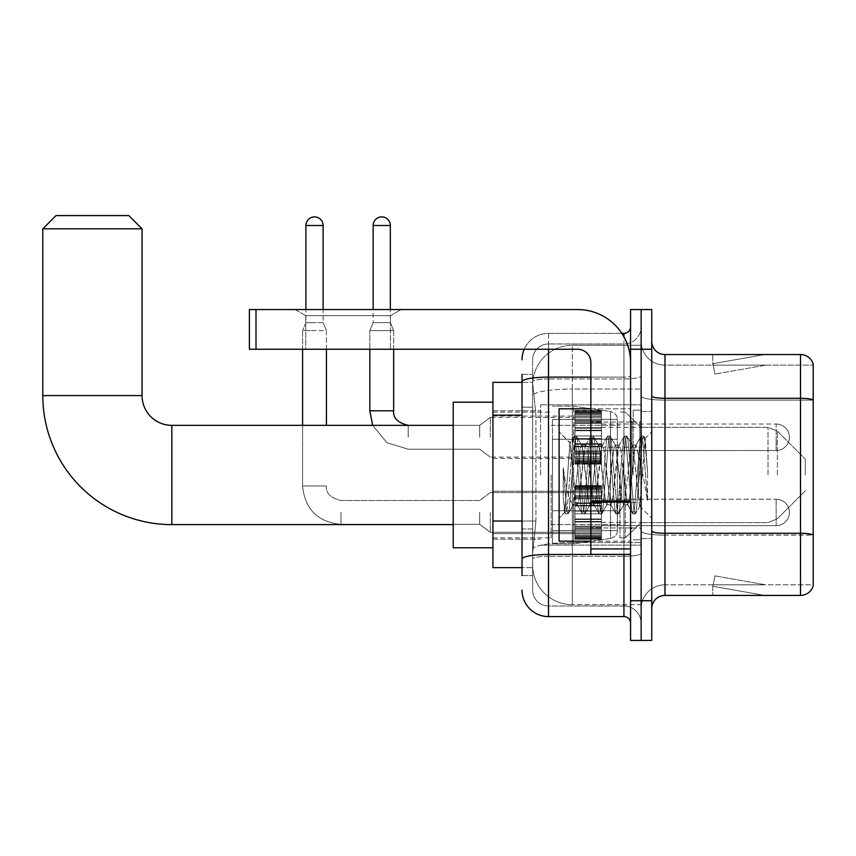 <?xml version="1.0" encoding="UTF-8"?>
<svg xmlns="http://www.w3.org/2000/svg" width="856" height="856" viewBox="0 0 856 856"><rect width="100%" height="100%" fill="white"/><g stroke="black" fill="none" stroke-linecap="round" stroke-linejoin="round"><path stroke-width="0.64" stroke-dasharray="4.28 3.21" d="M641.144 474.984L641.144 404.835L641.144 474.984M540.564 474.984L540.564 404.835L540.564 474.984M574.975 437.266L574.975 410.794L574.975 437.266M492.917 437.266L492.917 416.091L492.917 437.266M574.975 512.434L574.975 538.905L574.975 512.434M492.917 512.434L492.917 491.258L492.917 512.434M601.447 437.266L601.447 410.794L601.447 437.266M601.447 512.434L601.447 538.905L601.447 512.434M641.144 512.434L641.144 522.363L641.144 512.434M522.032 521.026L535.931 521.026L532.785 551.745L535.931 521.026L535.931 415.149L535.931 521.026L492.917 521.026L492.917 567.624L532.71 567.624L532.625 564.981A39.708 39.708 0 0 0 572.322 604.689L641.144 604.689L641.144 542.554L641.144 604.689L572.322 604.689L572.322 542.554L572.322 604.689A39.708 39.708 0 0 1 532.625 564.981L532.625 556.903L532.71 567.624L522.032 567.624M532.785 551.745L532.625 556.903L532.785 551.745M492.917 474.984L492.917 402.192L492.917 474.984M572.322 345.278L641.144 345.278L641.144 389.031L641.144 345.278L572.322 345.278A39.708 39.708 0 0 0 532.678 382.889L535.931 415.149L532.678 382.889A39.708 39.708 0 0 1 572.322 345.278L572.322 389.031L641.144 389.031L641.144 542.554L641.144 389.031L572.322 389.031L572.322 345.278A39.708 39.708 0 0 0 532.678 382.889M641.144 437.266L641.144 447.196L641.144 437.266M522.032 407.21L532.625 407.21L532.625 528.965L532.625 374.404L532.625 407.21L522.032 407.21L522.032 528.965L522.032 382.343L532.71 382.343L492.917 382.343L492.917 521.026M522.032 575.564L532.625 575.564L522.032 575.564L522.032 528.965L532.625 528.965L532.625 575.564L532.625 528.965L522.032 528.965M522.032 590.126A26.472 26.472 0 0 0 548.503 616.598L548.503 606.005A15.879 15.879 0 0 1 532.625 590.126L532.625 381.712L532.625 590.126A15.879 15.879 0 0 0 548.503 606.005L623.938 606.005L623.938 563.655L623.938 616.598A6.613 6.613 0 0 1 630.562 623.211L630.562 326.757L630.562 623.211M641.144 563.655L641.144 375.966L641.144 563.655M630.562 474.984L630.562 408.804L630.562 474.984M630.562 349.248L630.562 309.551L641.144 309.551L641.144 349.248L641.144 309.551L651.737 309.551L651.737 349.248L641.144 349.248L641.144 600.719L641.144 349.248L630.562 349.248L630.562 600.719L641.144 600.719L641.144 640.416L641.144 600.719L651.737 600.719L651.737 349.248M651.737 600.719L651.737 640.416L630.562 640.416L630.562 600.719M641.144 326.757L641.144 375.966L641.144 326.757A17.206 17.206 0 0 1 623.938 343.962A17.206 17.206 0 0 0 641.144 326.757A17.206 17.206 0 0 1 623.938 343.962L623.938 606.005L548.503 606.005L548.503 556.304L623.938 556.304A17.206 2.985 0 0 0 641.144 553.318A17.206 2.985 0 0 1 623.938 556.304L623.938 343.962L548.503 343.962L623.938 343.962M524.246 349.248A26.472 26.472 0 0 1 548.503 333.369L623.938 333.369A6.613 6.613 0 0 0 630.562 326.757A6.613 6.613 0 0 1 623.938 333.369L623.938 563.655L623.938 556.304L548.503 556.304L548.503 343.962L548.503 378.951L623.938 378.951A17.206 2.985 0 0 0 641.144 375.966A17.206 2.985 0 0 1 623.938 378.951L548.503 378.951L548.503 563.655L548.503 554.463L623.938 554.463A6.613 1.145 0 0 0 630.562 553.318A6.613 1.145 0 0 1 626.239 554.388M548.503 616.598L623.938 616.598M522.032 374.404L532.625 374.404L522.032 374.404L522.032 559.064A26.472 4.601 180 0 1 548.503 554.463L548.503 333.369A26.472 26.472 0 0 0 522.032 359.841A26.472 26.472 0 0 1 548.503 333.369L621.831 333.369M522.032 559.064L522.032 563.655M532.625 359.841L532.625 381.712L532.625 359.841A15.879 15.879 0 0 1 548.503 343.962A15.879 15.879 0 0 0 532.625 359.841A15.879 15.879 0 0 1 548.503 343.962M641.144 623.211A17.206 17.206 0 0 0 623.938 606.005A17.206 17.206 0 0 1 641.144 623.211A17.206 17.206 0 0 0 623.938 606.005M651.737 474.984L651.737 411.458L651.737 474.984M633.205 474.984L633.205 410.131L633.205 474.984M641.144 542.479L641.144 395.996L641.144 542.479M651.737 530.988L651.737 395.996L651.737 530.988A13.236 2.3 0 0 0 664.973 533.288L800.499 533.288A13.236 2.3 180 0 1 813.2 534.947L664.973 535.128L664.973 584.83A23.818 23.818 0 0 0 641.144 608.659A23.818 23.818 0 0 1 664.973 584.83L813.2 584.83L813.2 364.078A13.236 13.236 0 0 0 800.499 354.545L800.499 595.423A13.236 13.236 0 0 0 813.2 585.889L813.2 542.479L813.2 584.83L664.973 584.83L664.973 354.545A13.236 13.236 0 0 1 651.737 341.309L651.737 395.996L651.737 341.309M641.144 341.309L641.144 395.996L641.144 341.309A23.818 23.818 0 0 0 664.973 365.138A23.818 23.818 0 0 1 641.144 341.309A23.818 23.818 0 0 0 664.973 365.138L664.973 535.128A23.818 4.141 0 0 1 641.144 530.988A23.818 4.141 0 0 0 664.973 535.128L664.973 365.138L813.2 365.138L664.973 365.138M763.852 595.262A10.593 10.593 0 0 0 765.681 595.423L712.748 595.423L765.681 595.423A10.593 10.593 0 0 1 763.852 595.262A10.593 10.593 0 0 0 765.681 595.423A10.593 10.593 0 0 1 763.852 595.262A10.593 10.593 0 0 0 765.681 595.423A10.593 10.593 0 0 1 763.852 595.262A10.593 10.593 0 0 0 765.681 595.423A10.593 10.593 0 0 1 763.852 595.262A10.593 10.593 0 0 0 765.681 595.423A10.593 10.593 0 0 1 763.852 595.262L713.016 586.296L763.852 595.262M712.748 584.83L712.748 595.423L712.748 584.83M800.499 595.423L664.973 595.423L664.973 535.128L813.2 535.128L813.2 399.945A13.236 2.3 180 0 0 800.499 398.297L664.973 398.297A13.236 2.3 0 0 1 651.737 395.996M813.2 364.078A13.236 13.236 0 0 0 800.499 354.545L664.973 354.545M765.681 354.545L712.748 354.545L765.681 354.545A10.593 10.593 0 0 0 763.852 354.705A10.593 10.593 0 0 1 765.681 354.545A10.593 10.593 0 0 0 763.852 354.705A10.593 10.593 0 0 1 765.681 354.545A10.593 10.593 0 0 0 763.852 354.705A10.593 10.593 0 0 1 765.681 354.545A10.593 10.593 0 0 0 763.852 354.705A10.593 10.593 0 0 1 765.681 354.545A10.593 10.593 0 0 0 763.852 354.705A10.593 10.593 0 0 1 765.681 354.545M651.737 608.659A13.236 13.236 0 0 1 664.973 595.423M765.681 584.83L713.273 584.83L765.681 584.83L713.273 584.83L765.681 584.83L713.273 584.83L765.681 584.83L713.273 584.83L765.681 584.83L713.273 584.83L765.681 584.83L714.856 575.874L713.273 584.83L714.856 575.874L713.273 584.83L714.856 575.874L713.273 584.83L714.856 575.874L713.273 584.83L714.856 575.874L713.273 584.83L714.856 575.874L765.681 584.83M713.273 365.138L713.016 363.672L763.852 354.705L713.016 363.672L713.273 365.138L713.016 363.672L763.852 354.705L713.016 363.672L713.273 365.138L713.016 363.672L763.852 354.705L713.016 363.672L713.273 365.138L713.016 363.672L763.852 354.705L713.016 363.672L713.273 365.138L713.016 363.672L763.852 354.705L713.016 363.672L713.273 365.138L765.681 365.138L713.273 365.138L765.681 365.138L713.273 365.138L765.681 365.138L713.273 365.138L765.681 365.138L713.273 365.138L765.681 365.138L713.273 365.138L714.856 374.093L713.273 365.138M712.748 354.545L712.748 365.138L712.748 354.545M765.681 365.138L714.856 374.093L765.681 365.138M590.854 541.163L630.562 541.163L559.096 541.163L559.096 408.804L559.096 518.126L559.096 408.804L630.562 408.804L590.854 408.804M589.966 474.984L587.163 449.079L585.761 445.077L585.311 445.452L578.752 500.888L577.351 504.89L576.912 504.516L575.96 500.888L569.925 443.023L564.853 512.359L563.227 497.197L563.227 467.804L564.339 474.984C566.747 491.066 569.411 500.589 572.322 503.563L572.322 474.984L572.322 503.563L573.156 504.89L572.322 503.563C569.411 500.589 566.747 491.066 564.339 474.984L563.227 467.804L566.501 508.764L567.903 513.996L566.501 508.764L563.227 467.804L563.227 497.197L565.452 513.696L563.227 497.197L564.628 512.284L565.795 513.996L564.628 512.284L559.096 518.126L564.864 512.359L569.925 443.023L573.862 436.271L572.803 441.204L567.196 508.764L565.795 513.996L568.245 513.696L565.795 513.996L567.196 508.764L572.803 441.204L574.205 435.971L569.925 443.023L559.096 431.841L570.192 442.937L572.322 465.653L572.322 474.984L572.322 465.653L575.96 500.888L576.912 504.516L582.262 513.696L581.203 508.764L575.607 441.204L574.205 435.971L576.302 435.971L574.9 441.204L569.304 508.764L568.245 513.696L573.595 504.516L577.351 504.89L582.262 513.696L581.203 508.764L575.607 441.204L574.205 435.971L576.302 435.971L574.9 441.204L569.304 508.764L568.245 513.696L573.156 504.89L577.351 504.89L578.752 500.888L584.359 449.079L585.311 445.452L590.672 436.271L589.613 441.204L584.006 508.764L582.262 513.696L584.712 513.996L583.311 508.764L577.704 441.204L576.302 435.971L582.005 445.452L581.556 445.077L580.154 449.079L573.595 504.516L580.154 449.079L581.556 445.077L585.761 445.077L590.672 436.271L589.613 441.204L584.006 508.764L582.604 513.996L584.712 513.996L583.311 508.764L577.704 441.204L576.644 436.271L581.556 445.077L585.761 445.077L587.163 449.079L593.722 504.516L589.966 474.984M585.761 474.984L582.005 445.452L588.564 500.888L589.966 504.89L588.564 500.888L585.761 474.984M606.765 474.984L603.972 449.079L602.571 445.077L602.121 445.452L595.562 500.888L594.16 504.89L593.722 504.516L599.072 513.696L598.012 508.764L592.416 441.204L590.672 436.271L593.112 435.971L591.71 441.204L586.114 508.764L584.712 513.996L590.405 504.516L594.16 504.89L599.072 513.696L598.012 508.764L592.416 441.204L591.015 435.971L593.112 435.971L591.71 441.204L586.114 508.764L585.055 513.696L589.966 504.89L594.16 504.89L595.562 500.888L601.169 449.079L602.121 445.452L607.482 436.271L606.423 441.204L600.816 508.764L599.072 513.696L601.522 513.996L600.12 508.764L594.513 441.204L593.112 435.971L598.804 445.452L598.365 445.077L596.964 449.079L590.405 504.516L596.964 449.079L598.365 445.077L602.571 445.077L607.482 436.271L606.423 441.204L600.816 508.764L599.414 513.996L601.522 513.996L600.12 508.764L594.513 441.204L593.454 436.271L598.365 445.077L602.571 445.077L603.972 449.079L610.531 504.516L606.765 474.984M602.571 474.984L599.767 449.079L598.804 445.452L605.374 500.888L606.765 504.89L605.374 500.888L602.571 474.984M623.575 474.984L620.771 449.079L619.38 445.077L618.931 445.452L612.372 500.888L610.97 504.89L610.531 504.516L615.881 513.696L614.822 508.764L609.226 441.204L607.482 436.271L609.921 435.971L608.52 441.204L602.913 508.764L601.522 513.996L607.214 504.516L610.97 504.89L615.881 513.696L614.822 508.764L609.226 441.204L607.824 435.971L609.921 435.971L608.52 441.204L602.913 508.764L601.864 513.696L606.765 504.89L610.97 504.89L612.372 500.888L617.978 449.079L618.931 445.452L624.281 436.271L623.232 441.204L617.625 508.764L615.881 513.696L618.321 513.996L616.93 508.764L611.323 441.204L609.921 435.971L615.614 445.452L615.175 445.077L613.773 449.079L607.214 504.516L613.773 449.079L615.175 445.077L619.38 445.077L624.281 436.271L623.232 441.204L617.625 508.764L616.224 513.996L618.321 513.996L616.93 508.764L611.323 441.204L610.264 436.271L615.175 445.077L619.38 445.077L620.771 449.079L627.341 504.516L623.575 474.984M619.38 474.984L615.614 445.452L622.173 500.888L623.575 504.89L622.173 500.888L619.38 474.984M638.501 455.767L638.501 497.582L633.387 449.079L631.985 445.077L630.583 449.079L624.976 500.888L623.575 504.89L627.78 504.89L632.691 513.696L631.632 508.764L626.025 441.204L624.281 436.271L626.731 435.971L625.329 441.204L619.723 508.764L618.321 513.996L624.024 504.516L627.78 504.89L632.691 513.696L631.632 508.764L626.025 441.204L624.623 435.971L626.731 435.971L625.329 441.204L619.723 508.764L618.663 513.696L624.024 504.516L624.976 500.888L630.583 449.079L631.985 445.077L636.179 445.077L634.788 449.079L629.181 500.888L627.78 504.89L629.181 500.888L634.788 449.079L635.74 445.452L641.091 436.271L640.031 441.204L634.435 508.764L632.691 513.696L635.131 513.996L633.729 508.764L628.133 441.204L626.731 435.971L632.423 445.452L636.179 445.077L641.091 436.271L640.031 441.204L634.435 508.764L633.033 513.996L635.131 513.996L633.729 508.764L628.133 441.204L627.073 436.271L632.423 445.452L633.387 449.079L639.7 506.089L645.253 438.636L647.596 472.737L647.596 500.835L642.963 474.984L636.179 445.077L638.501 455.767L638.501 497.582L639.967 505.982L645.028 438.55L647.596 472.737L644.942 441.204L643.541 435.971L642.139 441.204L636.532 508.764L635.131 513.996L636.532 508.764L642.139 441.204L643.541 435.971L644.942 441.204L647.596 472.737L647.596 500.835L642.835 441.204L641.091 436.271L643.541 435.971L641.433 435.971L642.835 441.204L647.596 500.835L642.963 474.984L638.501 455.767M305.774 315.661L295.192 309.551L401.068 309.551L295.192 309.551L401.068 309.551L295.192 309.551L305.774 315.661L305.774 349.248L390.475 349.248L305.774 349.248L390.475 349.248L305.774 349.248L305.774 315.661L390.475 315.661L401.068 309.551L390.475 315.661L305.774 315.661L390.475 315.661L390.475 349.248L390.475 315.661L305.774 315.661M590.854 474.984L590.854 422.04L590.854 474.984M590.854 554.388L630.562 554.388L590.854 554.388L590.854 548.921L590.854 554.388L630.562 554.388L630.562 362.484A52.944 52.944 0 0 0 577.618 309.551L249.396 309.551L256.008 309.551L249.396 309.551L249.396 349.248L249.396 309.551L249.396 349.248L577.618 349.248A13.236 13.236 0 0 1 590.854 362.484L590.854 554.388M590.854 502.023L630.562 502.023L590.854 502.023L630.562 502.023L630.562 362.484A52.944 52.944 0 0 0 577.618 309.551L256.008 309.551L256.008 349.248L577.618 349.248A13.236 13.236 0 0 1 590.854 362.484L590.854 500.878L630.562 500.878L630.562 554.388L630.562 362.484A52.944 52.944 0 0 0 577.618 309.551L256.008 309.551L256.008 349.248L249.396 349.248L577.618 349.248A13.236 13.236 0 0 1 590.854 362.484L590.854 500.878L630.562 500.878L630.562 362.484M492.917 547.776L453.209 547.776L453.209 402.192L453.209 547.776L453.209 425.357L171.842 425.357L171.842 524.61A129.042 129.042 0 0 1 42.8 395.579L42.8 228.82L142.064 228.82L42.8 228.82L142.064 228.82L128.828 215.584L56.036 215.584L128.828 215.584L56.036 215.584L42.8 228.82M171.842 425.357A29.778 29.778 0 0 1 142.064 395.579L142.064 228.82M805.261 474.984L805.261 459.105L805.261 474.984M625.265 474.984L625.265 537.846L625.265 474.984M619.969 474.984L619.969 537.846L619.969 474.984M551.146 474.984L551.146 537.846L551.146 474.984M552.473 439.246L552.473 543.806L552.473 510.722L617.326 510.722L617.326 530.57L617.326 419.397L617.326 439.256L552.473 439.246L552.473 530.57L552.473 510.722L617.326 510.722L617.326 530.57L617.326 419.397L617.326 439.256L552.473 439.246L552.473 543.806L552.473 510.722L617.326 510.711L617.326 530.581L552.473 530.57L552.473 510.722L573.648 510.722L573.648 543.806L573.648 406.161L573.648 439.246L552.473 439.246L552.473 419.397L552.473 530.57L617.326 530.581C617.54 534.208 615.271 536.819 610.531 538.445L610.531 510.722L617.326 510.722L617.326 530.581C617.54 534.208 615.271 536.819 610.531 538.445L610.531 510.722L573.648 510.722L573.648 543.806L573.648 406.161L573.648 439.246L610.531 439.246L610.531 411.522L610.531 538.445L573.648 543.806L552.473 543.806L573.648 543.806L610.531 538.445L610.531 411.522C615.271 413.148 617.54 415.759 617.326 419.387L552.473 419.397L617.326 419.397L617.326 439.246L552.473 439.246M453.209 425.357L453.209 474.984L453.209 402.192L492.917 402.192M617.326 439.246L610.531 439.246L610.531 411.522L573.648 406.161L552.473 406.161L573.648 406.161L610.531 411.522C615.271 413.148 617.54 415.759 617.326 419.387L617.326 439.246M776.146 525.67A13.236 13.236 0 0 0 789.382 512.434A13.236 13.236 0 0 0 776.146 499.209A13.236 13.236 0 0 1 789.382 512.434A13.236 13.236 0 0 1 776.146 525.67L776.146 499.209L776.146 525.67L776.146 499.209L776.146 525.67L601.447 525.67L776.146 525.67M323.119 225.503L305.913 225.503A8.603 8.603 0 0 1 314.516 216.9A8.603 8.603 0 0 1 323.119 225.503L323.119 322.648L305.913 322.648L323.119 322.648L326.425 330.587L302.596 330.587L326.425 330.587L326.425 425.357M479.681 512.434L479.681 524.354L479.681 512.434M490.274 512.434L490.274 532.293L490.274 512.434M302.596 425.357L302.596 485.973L326.425 485.973L302.596 485.973L326.425 485.973L302.596 485.973L302.596 330.587L314.516 330.587L302.596 330.587L302.596 349.248M305.913 225.503L305.913 322.648L314.516 322.648L305.913 322.648L302.596 330.587L305.913 322.648L305.913 309.551M574.975 538.37L574.975 536.765L574.975 539.269L574.975 538.37L601.447 538.37L601.447 535.942L574.975 535.942L574.975 539.269L574.975 535.942L601.447 535.942L601.447 539.269L601.447 535.942L601.447 539.269L601.447 535.942L574.975 535.942L574.975 536.765L601.447 536.765L601.447 539.269L601.447 538.37L574.975 538.37L574.975 536.765L601.447 536.765L574.975 536.765L574.975 539.269L601.447 539.269L601.447 534.925L601.447 539.269L574.975 539.269L574.975 538.37L601.447 538.37L574.975 538.37M574.975 534.925L574.975 537.547L574.975 533.556L574.975 534.925L601.447 534.925L601.447 533.556L601.447 537.547L601.447 535.942L601.447 536.765L574.975 536.765L574.975 535.942L574.975 537.547L601.447 537.589L601.447 532.004L601.447 534.925L574.975 534.925L574.975 537.547L601.447 537.589L574.975 537.547L601.447 537.547L574.975 537.589L574.975 539.269L574.975 535.942L601.447 535.942L601.447 537.547L574.975 537.589L574.975 532.004L574.975 533.556L601.447 533.556L601.447 532.004L601.447 533.556L574.975 533.556L574.975 534.925L601.447 534.925L574.975 534.925M574.975 533.374L574.975 529.286L574.975 533.374L601.447 533.374L601.447 528.291L601.447 533.374L574.975 533.374L574.975 532.004L601.447 532.004L574.975 532.004L574.975 528.291L574.975 529.286L601.447 529.286L601.447 526.151L601.447 529.286L574.975 529.286L574.975 533.374L601.447 533.374L574.975 533.374M574.975 526.151L574.975 528.291L574.975 526.151L574.975 527.135L574.975 526.151L601.447 526.151L601.447 528.291L601.447 521.989L601.447 527.135L601.447 526.151L574.975 526.151L574.975 528.291L601.447 528.291L574.975 528.291L574.975 521.989L574.975 527.135L601.447 527.135L601.447 521.465L601.447 527.135L574.975 527.135L574.975 526.151L601.447 526.151L574.975 526.151M574.975 521.465L574.975 518.95L574.975 521.465L601.447 521.465L601.447 518.95L601.447 521.989L601.447 518.95L601.447 521.465L574.975 521.465L601.447 521.989L574.975 521.989L574.975 527.135L574.975 518.95L601.447 519.474L601.447 513.76L601.447 519.474L574.975 518.95L574.975 521.465L601.447 521.465L574.975 521.465M574.975 513.76L574.975 519.474L574.975 511.118L574.975 513.76L601.447 513.76L601.447 511.118L601.447 519.474L601.447 505.404L601.447 513.76L574.975 513.76L601.447 513.76L574.975 513.76L574.975 519.474L601.447 519.474L574.975 519.474L574.975 505.404L574.975 511.118L601.447 511.118L601.447 505.404L601.447 511.118L574.975 511.118L601.447 511.118L574.975 511.118L574.975 513.76L601.447 513.76L574.975 513.76M574.975 505.928L574.975 503.414L574.975 505.928L601.447 505.928L601.447 502.889L601.447 505.928L574.975 505.928L601.447 505.404L574.975 505.404L574.975 511.118L574.975 502.889L601.447 503.414L601.447 497.732L601.447 503.414L574.975 503.414L574.975 505.928L601.447 505.928L574.975 505.928M574.975 497.732L574.975 502.889L574.975 497.732L574.975 498.727L574.975 497.732L601.447 497.732L601.447 502.889L601.447 496.587L601.447 498.727L601.447 497.732L574.975 497.732L574.975 502.889L601.447 502.889L574.975 502.889L574.975 496.587L574.975 498.727L601.447 498.727L601.447 495.592L601.447 498.727L574.975 498.727L574.975 497.732L601.447 497.732L574.975 497.732M574.975 495.592L574.975 491.505L574.975 495.592L601.447 495.592L601.447 491.505L601.447 496.587L601.447 491.505L601.447 495.592L574.975 495.592L574.975 496.587L601.447 496.587L574.975 496.587L574.975 491.505L574.975 492.874L574.975 491.505L601.447 491.505L601.447 492.874L601.447 491.312L601.447 492.874L601.447 491.505L574.975 491.505L574.975 495.592L601.447 495.592L574.975 495.592M574.975 491.312L574.975 492.874L574.975 489.953L574.975 491.312L601.447 491.312L601.447 489.953L601.447 492.874L601.447 487.332L601.447 491.312L574.975 491.312L574.975 492.874L601.447 492.874L574.975 492.874L574.975 487.332L574.975 489.953L601.447 489.953L601.447 487.332L601.447 489.953L574.975 489.953L574.975 491.312L601.447 491.312L574.975 491.312M574.975 488.937L574.975 487.332L574.975 488.937L574.975 488.113L574.975 488.937L601.447 488.937L601.447 486.508L601.447 488.937L574.975 488.937L574.975 487.332L601.447 487.332L574.975 487.332L574.975 489.953L574.975 486.508L574.975 488.113L601.447 488.113L601.447 485.609L601.447 488.113L574.975 488.113L574.975 488.937L601.447 488.937L574.975 488.937M574.975 485.609L574.975 487.289L574.975 485.609L601.447 485.609L601.447 487.289L601.447 485.609L601.447 487.289L601.447 485.609L574.975 485.609L574.975 486.508L601.447 486.508L574.975 486.508L574.975 488.113L574.975 485.609L574.975 487.289L601.447 487.289L574.975 487.289L574.975 485.609L601.447 485.609L574.975 485.609M326.425 349.248L326.425 330.587L323.119 322.648L323.119 309.551M574.975 539.269L601.447 539.269L574.975 539.269M574.975 537.547L601.447 537.547L574.975 537.547M574.975 533.556L601.447 533.556L574.975 533.556M574.975 532.004L601.447 532.004L574.975 532.004M574.975 529.286L601.447 529.286L574.975 529.286M574.975 528.291L601.447 528.291L574.975 528.291M574.975 527.135L601.447 527.135L574.975 527.135M574.975 521.989L601.447 521.989L574.975 521.989M574.975 518.95L601.447 518.95L574.975 518.95M574.975 519.474L601.447 519.474L574.975 519.474M574.975 511.118L601.447 511.118L574.975 511.118M574.975 505.404L601.447 505.404L574.975 505.404M574.975 503.414L601.447 503.414L574.975 503.414M574.975 502.889L601.447 502.889L574.975 502.889M574.975 498.727L601.447 498.727L574.975 498.727M574.975 496.587L601.447 496.587L574.975 496.587M574.975 491.505L601.447 491.505L574.975 491.505M574.975 492.874L601.447 492.874L574.975 492.874M574.975 489.953L601.447 489.953L574.975 489.953M574.975 487.332L601.447 487.332L574.975 487.332M574.975 488.113L601.447 488.113L574.975 488.113M574.975 486.508L601.447 486.508L574.975 486.508M574.975 487.289L601.447 487.289L574.975 487.289M390.347 309.551L390.347 225.503L373.141 225.503L390.347 225.503A8.603 8.603 0 0 0 381.744 216.9A8.603 8.603 0 0 0 373.141 225.503A8.603 8.603 0 0 1 381.744 216.9A8.603 8.603 0 0 1 390.347 225.503L390.347 322.648L373.141 322.648L390.347 322.648L373.141 322.648L390.347 322.648L393.653 330.587L369.835 330.587L393.653 330.587L369.835 330.587L393.653 330.587L393.653 410.794L369.835 410.794L393.653 410.794L369.835 410.794L393.653 410.794L369.835 410.794L369.835 330.587L381.744 330.587L369.835 330.587L373.141 322.648L381.744 322.648L373.141 322.648L369.835 330.587L369.835 410.794M601.447 450.502L776.146 450.502L601.447 450.502L776.146 450.502L776.146 437.266L776.146 450.502A13.236 13.236 0 0 0 789.382 437.266A13.236 13.236 0 0 0 776.146 424.03A13.236 13.236 0 0 1 789.382 437.266A13.236 13.236 0 0 1 776.146 450.502A13.236 13.236 0 0 0 789.382 437.266A13.236 13.236 0 0 0 776.146 424.03L776.146 450.502L776.146 424.03L776.146 450.502L776.146 424.03L601.447 424.03M479.681 437.266L479.681 425.357L479.681 437.266M490.274 437.266L490.274 417.407L490.274 437.266M390.347 225.503L373.141 225.503L373.141 322.648L369.835 330.587L369.835 349.248M574.975 463.192L574.975 461.587L574.975 464.102L574.975 463.192L601.447 463.192L601.447 460.774L574.975 460.774L574.975 464.102L574.975 460.774L601.447 460.774L601.447 464.102L601.447 460.774L601.447 464.102L601.447 460.774L574.975 460.774L574.975 461.587L601.447 461.587L601.447 464.102L601.447 459.747L601.447 464.102L601.447 463.192L574.975 463.192L574.975 461.587L601.447 461.587L574.975 461.587L574.975 464.102L601.447 464.102L601.447 458.388L601.447 464.102L574.975 464.102L574.975 463.192L601.447 463.192L574.975 463.192L574.975 459.747L574.975 462.379L601.447 462.411L601.447 460.774L574.975 460.774L601.447 460.774L601.447 461.587L574.975 461.587L574.975 464.102L574.975 462.411L601.447 462.411L601.447 456.826L601.447 462.379L574.975 462.379L601.447 462.379L574.975 462.411L574.975 464.102L601.447 464.102L574.975 464.102L574.975 463.192L601.447 463.192L574.975 463.192M574.975 458.388L574.975 456.826L574.975 458.388L601.447 458.388L601.447 456.826L601.447 459.747L601.447 454.108L601.447 458.388L574.975 458.388L574.975 459.747L601.447 459.747L574.975 459.747L574.975 456.826L574.975 458.195L574.975 456.826L601.447 456.826L601.447 458.195L601.447 453.113L601.447 458.195L601.447 456.826L574.975 456.826L574.975 458.388L601.447 458.388L574.975 458.388L574.975 459.747L601.447 459.747L574.975 459.747L574.975 462.379L601.447 462.411L574.975 462.379L601.447 462.379L574.975 462.411L574.975 464.102L574.975 460.774L601.447 460.774L601.447 462.379L574.975 462.411L574.975 454.108L574.975 458.195L601.447 458.195L601.447 450.973L601.447 458.195L574.975 458.195L574.975 456.826L601.447 456.826L574.975 456.826L574.975 458.388L601.447 458.388L574.975 458.388M574.975 453.113L574.975 450.973L574.975 453.113L601.447 453.113L601.447 450.973L601.447 454.108L601.447 446.811L601.447 453.113L574.975 453.113L574.975 454.108L601.447 454.108L574.975 454.108L574.975 458.195L574.975 450.973L574.975 451.968L574.975 450.973L601.447 450.973L601.447 451.968L601.447 446.297L601.447 451.968L601.447 450.973L574.975 450.973L574.975 453.113L601.447 453.113L574.975 453.113L574.975 454.108L601.447 454.108L574.975 454.108L574.975 458.195L601.447 458.195L574.975 458.195L574.975 446.811L574.975 451.968L601.447 451.968L601.447 443.772L601.447 451.968L574.975 451.968L574.975 450.973L601.447 450.973L574.975 450.973L574.975 453.113L601.447 453.113L574.975 453.113M574.975 446.297L574.975 443.772L574.975 446.297L601.447 446.297L601.447 443.772L601.447 446.811L601.447 438.593L601.447 446.297L574.975 446.297L601.447 446.811L574.975 446.811L574.975 451.968L574.975 443.772L601.447 444.296L601.447 435.939L601.447 444.296L574.975 443.772L574.975 446.297L601.447 446.297L574.975 446.297L601.447 446.811L574.975 446.811L574.975 451.968L601.447 451.968L574.975 451.968L574.975 438.593L574.975 444.296L601.447 444.296L601.447 430.226L601.447 444.296L574.975 444.296L601.447 443.772L574.975 443.772L574.975 446.297L601.447 446.297L574.975 446.297M574.975 435.939L574.975 430.226L574.975 435.939L601.447 435.939L601.447 430.226L601.447 438.593L601.447 428.235L601.447 435.939L574.975 435.939L601.447 435.939L574.975 435.939L574.975 438.593L601.447 438.593L574.975 438.593L601.447 438.593L574.975 438.593L574.975 430.226L601.447 430.75L601.447 427.711L601.447 430.75L574.975 430.226L574.975 435.939L601.447 435.939L574.975 435.939L601.447 435.939L574.975 435.939L574.975 438.593L601.447 438.593L574.975 438.593L601.447 438.593L574.975 438.593L574.975 444.296L601.447 444.296L574.975 444.296L574.975 428.235L574.975 430.75L601.447 430.75L601.447 422.564L601.447 430.75L574.975 430.75L601.447 430.226L574.975 430.226L574.975 435.939L601.447 435.939L574.975 435.939M574.975 427.711L574.975 422.564L574.975 427.711L601.447 427.711L601.447 422.564L601.447 428.235L601.447 421.409L601.447 427.711L574.975 427.711L601.447 428.235L574.975 428.235L574.975 422.564L574.975 423.56L574.975 422.564L601.447 422.564L601.447 423.56L601.447 420.424L601.447 423.56L601.447 422.564L574.975 422.564L574.975 427.711L601.447 427.711L574.975 427.711L601.447 428.235L574.975 428.235L574.975 430.75L601.447 430.75L574.975 430.75L574.975 421.409L574.975 423.56L601.447 423.56L601.447 416.337L601.447 423.56L574.975 423.56L574.975 422.564L601.447 422.564L574.975 422.564L574.975 427.711L601.447 427.711L574.975 427.711M574.975 420.424L574.975 416.337L574.975 420.424L601.447 420.424L601.447 416.337L601.447 421.409L601.447 416.144L601.447 420.424L574.975 420.424L574.975 421.409L601.447 421.409L574.975 421.409L574.975 416.337L574.975 417.696L574.975 416.337L601.447 416.337L601.447 417.696L601.447 414.775L601.447 417.696L601.447 416.337L574.975 416.337L574.975 420.424L601.447 420.424L574.975 420.424L574.975 421.409L601.447 421.409L574.975 421.409L574.975 423.56L601.447 423.56L574.975 423.56L574.975 416.144L574.975 417.696L601.447 417.696L601.447 412.153L601.447 417.696L574.975 417.696L574.975 416.337L601.447 416.337L574.975 416.337L574.975 420.424L601.447 420.424L574.975 420.424M574.975 414.775L574.975 412.153L574.975 414.775L601.447 414.775L601.447 412.153L601.447 416.144L601.447 412.153L601.447 414.775L574.975 414.775L574.975 416.144L601.447 416.144L574.975 416.144L574.975 412.153L574.975 413.758L574.975 412.153L601.447 412.153L601.447 413.758L601.447 411.329L601.447 413.758L601.447 412.153L574.975 412.153L574.975 414.775L601.447 414.775L574.975 414.775L574.975 416.144L601.447 416.144L574.975 416.144L574.975 417.696L601.447 417.696L574.975 417.696L574.975 412.153L574.975 413.758L574.975 412.945L574.975 413.758L601.447 413.758L601.447 410.431L601.447 413.758L574.975 413.758L574.975 412.153L601.447 412.153L574.975 412.153L574.975 414.775L601.447 414.775L574.975 414.775M574.975 411.329L574.975 412.945L574.975 410.431L574.975 411.329L601.447 411.329L601.447 410.431L601.447 412.945L601.447 410.431L601.447 412.121L601.447 410.431L601.447 411.329L574.975 411.329L574.975 412.945L601.447 412.945L574.975 412.945L574.975 410.431L574.975 412.121L574.975 410.431L601.447 410.431L601.447 412.121L601.447 410.431L574.975 410.431L574.975 411.329L601.447 411.329L574.975 411.329L574.975 412.945L601.447 412.945L574.975 412.945L574.975 413.758L601.447 413.758L574.975 413.758L574.975 410.431L574.975 412.121L601.447 412.121L574.975 412.121L574.975 410.431L601.447 410.431L574.975 410.431L574.975 411.329L601.447 411.329L574.975 411.329M373.141 225.503L373.141 309.551M574.975 412.121L601.447 412.121L574.975 412.121L574.975 410.431L574.975 412.121L601.447 412.121L574.975 412.121M574.975 461.587L601.447 461.587L574.975 461.587M574.975 464.102L601.447 464.102L574.975 464.102M574.975 462.379L601.447 462.379L574.975 462.379M574.975 459.747L601.447 459.747L574.975 459.747M574.975 456.826L601.447 456.826L574.975 456.826M574.975 458.195L601.447 458.195L574.975 458.195M574.975 454.108L601.447 454.108L574.975 454.108M574.975 450.973L601.447 450.973L574.975 450.973M574.975 451.968L601.447 451.968L574.975 451.968M574.975 446.811L601.447 446.811L574.975 446.811M574.975 443.772L601.447 443.772L574.975 443.772M574.975 444.296L601.447 444.296L574.975 444.296M574.975 438.593L601.447 438.593L574.975 438.593M574.975 430.226L601.447 430.226L574.975 430.226M574.975 430.75L601.447 430.75L574.975 430.75M574.975 428.235L601.447 428.235L574.975 428.235M574.975 422.564L601.447 422.564L574.975 422.564M574.975 423.56L601.447 423.56L574.975 423.56M574.975 421.409L601.447 421.409L574.975 421.409M574.975 416.337L601.447 416.337L574.975 416.337M574.975 417.696L601.447 417.696L574.975 417.696M574.975 416.144L601.447 416.144L574.975 416.144M574.975 412.153L601.447 412.153L574.975 412.153M574.975 413.758L601.447 413.758L574.975 413.758M574.975 412.945L601.447 412.945L574.975 412.945M574.975 410.431L601.447 410.431L574.975 410.431M630.562 502.023L630.562 554.388M572.322 542.554A39.708 6.891 180 0 0 533.095 548.386A39.708 6.891 180 0 1 572.322 542.554L641.144 542.554L572.322 542.554L572.322 389.031L572.322 542.554M533.663 394.359A39.708 6.891 180 0 1 572.322 389.031A39.708 6.891 180 0 0 533.663 394.359M532.625 564.981A39.708 39.708 0 0 0 572.322 604.689M522.032 415.149L492.917 415.149M522.032 381.712A26.472 4.601 180 0 1 548.503 377.122L623.938 377.122L623.938 336.857M590.854 377.122L623.938 377.122A6.613 1.145 -0 0 0 630.562 375.966A6.613 1.145 0 0 1 623.938 377.122L623.938 554.388M548.503 333.369L548.503 349.248M548.503 378.951A15.879 2.761 180 0 0 532.625 381.712A15.879 2.761 180 0 1 548.503 378.951M548.503 556.304A15.879 2.761 180 0 0 532.625 559.064A15.879 2.761 180 0 1 548.503 556.304M548.503 606.005A15.879 15.879 0 0 1 532.625 590.126M813.2 400.127L664.973 400.127A23.818 4.141 0 0 1 641.144 395.996A23.818 4.141 0 0 0 664.973 400.127L813.2 400.127M641.144 608.659A23.818 23.818 0 0 1 664.973 584.83M639.828 474.984L639.828 422.04L639.828 474.984M631.878 474.984L631.878 422.04L631.878 474.984M590.854 548.921L630.562 548.921M142.064 395.579L42.8 395.579M777.376 474.984L777.376 431.21L777.376 474.984M768.014 474.984L768.014 427.337L768.014 474.984M340.977 512.434L340.977 524.354L340.977 512.434M326.425 485.973L326.404 485.973C325.622 493.024 330.47 497.882 340.977 500.525L479.681 500.525L490.274 492.585L574.975 492.585L490.274 492.585L479.681 500.525L340.977 500.525C330.47 497.882 325.622 493.024 326.425 485.973M408.216 437.266L408.216 425.357L408.216 437.266M630.562 500.878L590.854 500.878M256.008 349.248L256.008 309.551M540.564 404.835L641.144 404.835L540.564 404.835M492.917 416.091L574.975 416.091M492.917 491.258L574.975 491.258L492.917 491.258M574.975 410.794L601.447 410.794M574.975 485.973L601.447 485.973L574.975 485.973M601.447 427.337L641.144 427.337L625.265 412.121L619.969 412.121L625.265 412.121L641.144 427.337L768.014 427.337L777.376 431.21L805.261 459.105L777.376 431.21L768.014 427.337L641.144 427.337M601.447 502.515L641.144 502.515L601.447 502.515M492.917 410.794L540.564 410.794L492.917 410.794M492.917 539.173L540.564 539.173L492.917 539.173M601.447 522.363L641.144 522.363L601.447 522.363M601.447 447.196L641.144 447.196M574.975 538.905L601.447 538.905L574.975 538.905M574.975 463.738L601.447 463.738M492.917 533.609L574.975 533.609L492.917 533.609M492.917 458.442L574.975 458.442M540.564 545.133L641.144 545.133L540.564 545.133M630.562 422.04L590.854 422.04L630.562 422.04M630.562 527.927L590.854 527.927L630.562 527.927M641.144 411.458L651.737 411.458L641.144 411.458M633.205 539.836L641.144 539.836L633.205 539.836M633.205 410.131L641.144 410.131L633.205 410.131M641.144 538.51L651.737 538.51L641.144 538.51M631.878 422.04L639.828 422.04L641.144 420.724L639.828 422.04L631.878 422.04L630.562 420.724M631.878 527.927L639.828 527.927L641.144 529.243L639.828 527.927L631.878 527.927L630.562 529.243M645.028 438.55L651.737 431.841L645.028 438.55M639.689 506.089L651.737 518.126L639.689 506.089M639.967 505.992L635.473 513.696L639.967 505.992M645.253 438.636L643.883 436.271L645.253 438.636M453.209 524.61L171.842 524.61M805.261 490.863L777.376 518.757L768.014 522.631L777.376 518.757L805.261 490.863M641.144 522.631L768.014 522.631L641.144 522.631L625.265 537.846L619.969 537.846L625.265 537.846L641.144 522.631M551.146 524.61L619.969 524.61L551.146 524.61M492.917 537.846L551.146 537.846L492.917 537.846M492.917 412.121L551.146 412.121L492.917 412.121M551.146 425.357L619.969 425.357L551.146 425.357M302.596 485.973C304.897 509.256 317.694 522.053 340.977 524.354L479.681 524.354L490.274 532.293L574.975 532.293L490.274 532.293L479.681 524.354L340.977 524.354C317.694 522.053 304.897 509.256 302.596 485.973M601.447 499.209L776.146 499.209L601.447 499.209M372.702 425.357L386.923 442.734L408.216 449.175L479.681 449.175L490.274 457.115L479.681 449.175L408.216 449.175L386.923 442.734L372.702 425.357L386.923 442.734L408.216 449.175L479.681 449.175L490.274 457.115L574.975 457.115M408.216 425.357L479.681 425.357L490.274 417.407L479.681 425.357L408.216 425.357L479.681 425.357L490.274 417.407L574.975 417.407M393.653 410.794L393.653 330.587L390.347 322.648L393.653 330.587L393.653 349.248"/><path stroke-width="1.28" d="M522.032 407.21L522.032 374.404L522.032 382.343L492.917 382.343L492.917 567.624L522.032 567.624M522.032 575.564L522.032 374.404M630.562 600.719L630.562 640.416L641.144 640.416L641.144 600.719L641.144 640.416L651.737 640.416L651.737 600.719L641.144 600.719L641.144 349.248L641.144 600.719L630.562 600.719L630.562 349.248L641.144 349.248L641.144 309.551L641.144 349.248L651.737 349.248L651.737 600.719M651.737 349.248L651.737 309.551L630.562 309.551L630.562 349.248M548.503 349.248L548.503 616.598L623.938 616.598L623.938 554.388M621.831 333.369L623.938 333.369A6.613 6.613 0 0 0 630.562 326.757M522.032 563.655L522.032 528.965M630.562 623.211A6.613 6.613 0 0 0 623.938 616.598M522.032 359.841A26.472 26.472 0 0 1 524.246 349.248M548.503 616.598A26.472 26.472 0 0 1 522.032 590.126M651.737 608.659A13.236 13.236 0 0 1 664.973 595.423L800.499 595.423L800.499 354.545L664.973 354.545A13.236 13.236 0 0 1 651.737 341.309A13.236 13.236 0 0 0 664.973 354.545L664.973 595.423M813.2 364.078A13.236 13.236 0 0 0 800.499 354.545A13.236 13.236 0 0 1 813.2 364.078L813.2 585.889A13.236 13.236 0 0 1 800.499 595.423M651.737 395.996A13.236 2.3 0 0 0 664.973 398.297L800.499 398.297A13.236 2.3 180 0 1 813.2 399.945L813.2 534.947A13.236 2.3 180 0 0 800.499 533.288L664.973 533.288A13.236 2.3 0 0 1 651.737 530.988M453.209 524.61L171.842 524.61A129.042 129.042 0 0 1 42.8 395.579L42.8 228.82L56.036 215.584L128.828 215.584L142.064 228.82L42.8 228.82M171.842 524.61L171.842 425.357A29.778 29.778 0 0 1 142.064 395.579L142.064 228.82M492.917 402.192L453.209 402.192L453.209 547.776L492.917 547.776M305.913 309.551L305.913 225.503A8.603 8.603 0 0 1 314.516 216.9A8.603 8.603 0 0 1 323.119 225.503L323.119 309.551M326.425 425.357L326.425 349.248M302.596 425.357L302.596 349.248M373.141 309.551L373.141 225.503A8.603 8.603 0 0 1 381.744 216.9A8.603 8.603 0 0 1 390.347 225.503L390.347 309.551M630.562 554.388L590.854 554.388L590.854 500.878L630.562 500.878M630.562 362.484A52.944 52.944 0 0 0 577.618 309.551L256.008 309.551L256.008 349.248L577.618 349.248A13.236 13.236 0 0 1 590.854 362.484L590.854 500.878M256.008 349.248L249.396 349.248L249.396 309.551L256.008 309.551M590.854 408.804L559.096 408.804L559.096 541.163L590.854 541.163M522.032 415.149L492.917 415.149M522.032 521.026L492.917 521.026M626.239 554.388A6.613 1.145 0 0 1 623.938 554.463L548.503 554.463A26.472 4.601 180 0 0 522.032 559.064M522.032 381.712A26.472 4.601 180 0 1 548.503 377.122L590.854 377.122M623.938 336.857L623.938 333.369M42.8 395.579L142.064 395.579M305.913 225.503L323.119 225.503M372.702 425.357L369.835 410.794L372.702 425.357L369.835 410.794L393.632 410.794C392.851 417.856 397.708 422.704 408.216 425.357C397.708 422.704 392.851 417.856 393.653 410.794L393.653 349.248M373.141 225.503L390.347 225.503M630.562 502.023L590.854 502.023M590.854 548.921L630.562 548.921M453.209 425.357L171.842 425.357M393.653 410.794C392.851 417.856 397.708 422.704 408.216 425.357M369.835 410.794L369.835 349.248M631.878 422.04L630.562 420.724M631.878 527.927L630.562 529.243"/></g></svg>
